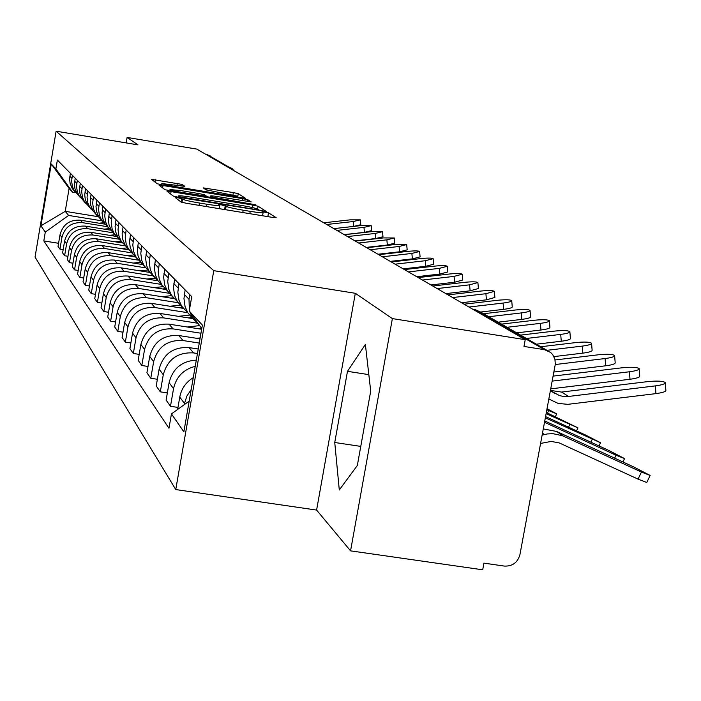 <?xml version="1.0" encoding="UTF-8"?>
<svg xmlns="http://www.w3.org/2000/svg" width="701" height="701" viewBox="0 0 701 701"><rect width="100%" height="100%" fill="white"/><g stroke="black" fill="none" stroke-linecap="round" stroke-linejoin="round"><path stroke-width="1.05" d="M178.08 197.752L175.18 197.516L181.156 202.09L186.51 203.308L272.128 217.336L276.185 217.696L268.509 212.824L261.972 211.728L263.12 212.517C262.744 213.034 258.45 212.648 250.231 211.351L243.194 210.195C233.959 208.618 228.263 207.33 226.125 206.331L221.542 204.885L218.686 204.631L219.702 205.375C219.273 205.901 214.883 205.498 206.523 204.184L199.452 203.027C190.181 201.432 184.538 200.153 182.532 199.172L178.08 197.752M182.19 184.433L151.477 179.342L157.217 183.75L162.159 184.862L245.604 198.348L238.261 193.686L233.345 192.591L203.202 187.877L206.059 189.822L237.613 196.175L227.396 195.193L175.084 186.58L161.817 183.539L184.88 186.361L182.19 184.433L181.901 186.124M355.319 293.29L316.598 510.074L350.561 550.855L392.376 318.596L355.319 293.29L213.77 270.665L56.124 131.201L138.001 144.879L127.091 137.431L196.797 149.103L525.224 339.67L523.98 346.434L544.467 349.676L474.98 309.693M392.376 318.596L525.224 339.67M171.088 191.627L167.013 191.242L173.357 196.114L178.58 197.296L266.222 211.395L258.108 206.243L252.912 205.078L171.088 191.627L170.667 194.054M165.085 189.778L159.048 185.143L163.035 185.528L242.888 198.681L247.935 199.811L251.23 201.906L214.725 196.166L210.799 195.798L212.806 197.191L255.839 204.823L165.085 189.778M350.561 550.855L482.709 569.799L483.935 563.14L504.326 566.075C512.431 566.417 517.636 562.614 519.923 554.666L555.297 364.213L554.912 359.122L552.695 354.601L550.609 352.428L544.467 349.676M316.598 510.074L175.758 489.561L35.05 257.083L56.124 131.201M127.091 137.431L126.162 142.899M205.542 154.176L210.247 155.885M193.257 377.673C185.905 382.211 181.41 388.687 179.763 397.09L184.486 403.487L186.869 396.065L191.198 389.546M184.486 403.487L184.284 404.652M198.97 324.694L201.52 328.27M179.763 397.09L177.625 409.454M199.461 325.378L192.556 317.895L189.813 311.857M189.375 310.298L188.998 299.248L189.796 294.639M177.975 407.421L170.483 406.291L173.533 388.652C176.214 376.831 183.443 369.401 195.228 366.351M185.143 289.907L183.969 298.556L185.082 306.652L187.868 312.856L193.485 319.305M196.306 360.112C181.778 361.041 172.718 368.56 169.116 382.658L166.111 400.069L170.483 406.291M188.508 313.549L181.673 306.197L178.939 300.107L177.835 292.151L178.992 283.66M167.346 392.91L160.327 391.841L163.272 374.746C167.548 359.341 177.642 352.06 193.572 352.918L197.454 353.514M174.619 279.217L173.489 287.594L174.575 295.454L177.274 301.465L182.637 307.651M198.234 349.01L189.033 347.591C173.305 346.741 163.342 353.917 159.127 369.129L156.218 386.006L160.327 391.841M178.089 302.341L171.456 295.209L168.801 289.303L167.732 281.583L168.845 273.346M157.374 379.285L150.785 378.277L153.633 361.698C157.778 346.75 167.565 339.696 183.022 340.537L199.268 343.061M164.735 269.166L163.64 277.298L164.7 284.921L167.32 290.757L172.455 296.698M200.004 338.828L178.746 335.525C163.491 334.692 153.817 341.65 149.734 356.406L146.921 372.783L150.785 378.277M168.284 291.8L161.843 284.869L159.267 279.129L158.224 271.637L159.293 263.646M148.007 366.457L141.804 365.51L144.572 349.413C148.577 334.903 158.084 328.059 173.094 328.892L200.977 333.229M155.429 259.712L154.369 267.607L155.394 275.011L157.944 280.68L162.86 286.394M201.66 329.251L169.064 324.16C154.246 323.345 144.853 330.101 140.892 344.428L138.167 360.332L141.804 365.51M159.048 281.863L152.783 275.125L150.277 269.552L149.26 262.27L150.303 254.498M139.184 354.373L133.339 353.479L136.02 337.829C139.911 323.739 149.155 317.097 163.736 317.904L196.709 323.065M146.649 250.792L145.624 258.459L146.623 265.661L149.103 271.173L153.826 276.676M193.02 318.631L159.933 313.443C145.519 312.646 136.397 319.2 132.55 333.133L129.904 348.59L133.339 353.479M150.329 272.479L144.231 265.924L141.786 260.5L140.796 253.42L141.812 245.867M130.868 342.964L125.348 342.114L127.95 326.903C131.735 313.198 140.717 306.74 154.895 307.537L187.307 312.62M138.36 242.362L137.361 249.828L138.027 255.69L140.752 262.192L145.291 267.493M183.136 308.326L151.302 303.323C137.282 302.534 128.406 308.904 124.673 322.46L122.097 337.496L125.348 342.114M142.075 263.611L136.143 257.232L133.768 251.948L132.796 245.052L133.777 237.709M123.008 332.178L117.794 331.371L120.318 316.563C123.998 303.226 132.734 296.944 146.535 297.732L178.475 302.762M130.509 234.388L129.545 241.652L130.193 247.357L132.857 253.692L137.212 258.809M173.971 298.6L143.135 293.737C129.483 292.965 120.844 299.169 117.216 312.357L114.719 326.999L117.794 331.371M134.268 255.208L128.485 248.986L126.162 243.843L125.225 237.131L126.171 229.981M115.577 321.961L110.635 321.189L113.089 306.766C116.664 293.78 125.172 287.673 138.623 288.444L169.738 293.36M123.078 226.835L122.132 233.906L122.771 239.47L125.365 245.63L129.571 250.581M165.462 289.417L135.398 284.659C122.097 283.896 113.676 289.934 110.145 302.779L107.717 317.045L110.635 321.189M126.855 247.243L121.22 241.179L118.96 236.167L118.04 229.621L118.96 222.646M108.532 312.269L103.844 311.533L106.237 297.478C109.715 284.825 118.005 278.875 131.113 279.629L161.44 284.44M116.024 219.658L115.104 226.554L115.726 231.978L118.259 237.99L122.307 242.774M157.594 280.724L128.046 276.036C115.087 275.283 106.876 281.171 103.441 293.693L101.075 307.599L103.844 311.533M119.818 239.672L114.316 233.757L112.116 228.868L111.214 222.489L112.116 215.689M101.847 303.06L97.395 302.368L99.717 288.663C103.108 276.317 111.196 270.516 123.981 271.261L153.3 275.922M109.321 212.85L108.427 219.571L109.032 224.863L111.503 230.725L115.42 235.361M150.347 272.505L121.071 267.843C108.418 267.107 100.418 272.847 97.062 285.062L94.758 298.626L97.395 302.368M113.124 232.469L107.761 226.703L105.606 221.928L104.721 215.698L105.597 209.073M95.494 294.306L91.261 293.64L93.531 280.269C96.834 268.229 104.721 262.568 117.198 263.304L145.536 267.817M102.942 206.366L102.074 212.929L102.942 219.098L105.08 223.821L108.865 228.307M143.004 264.61L114.421 260.053C102.074 259.326 94.267 264.917 90.999 276.842L88.755 290.083L91.261 293.64M106.754 225.617L101.514 219.983L99.402 215.321L98.543 209.24L99.402 202.764M89.448 285.973L85.417 285.342L87.634 272.277C90.858 260.518 98.552 255.006 110.732 255.725L138.272 260.124M96.861 200.188L96.019 206.602L96.598 211.641L98.955 217.231L102.618 221.586M136.012 257.092L108.094 252.623C96.037 251.913 88.414 257.372 85.215 269.018L83.033 281.942L85.417 285.342M100.681 219.089L95.555 213.577L93.496 209.021L92.655 203.088L93.487 196.762M83.691 278.025L79.853 277.421L82.008 264.663C85.154 253.175 92.681 247.786 104.58 248.496L131.473 252.807M91.069 194.3L90.245 200.565L90.815 205.489L93.119 210.957L96.668 215.181M129.054 249.871L102.057 245.543C90.271 244.833 82.823 250.169 79.704 261.552L77.574 274.179L79.853 277.421M94.88 212.85L89.877 207.461L87.862 203.01L87.038 197.209L87.853 191.023M78.205 270.446L74.534 269.867L76.646 257.398C79.712 246.165 87.064 240.907 98.701 241.6L125.12 245.841M85.54 188.683L84.733 194.799L85.294 199.619L87.546 204.964L90.981 209.064M122.465 242.984L96.291 238.778C84.768 238.086 77.487 243.3 74.446 254.419L72.361 266.774L74.534 269.867M89.342 206.891L84.444 201.625L82.473 197.27L81.666 191.592L82.464 185.546M72.965 263.199L69.46 262.647L71.52 250.45C74.516 239.47 81.71 234.327 93.084 235.01L119.214 239.216M80.256 183.303L79.467 189.296L80.01 194.002L82.219 199.233L85.557 203.22M116.27 236.421L90.779 232.311C79.511 231.628 72.387 236.728 69.417 247.602L67.375 259.685L69.46 262.647M84.05 201.196L79.248 196.043L77.32 191.785L76.532 186.229L77.312 180.315M67.953 256.277L64.606 255.742L66.613 243.808C69.548 233.065 76.584 228.035 87.713 228.71L113.492 232.863M75.191 178.168L74.429 184.021L74.963 188.63L77.119 193.748L80.361 197.629M110.443 230.147L85.513 226.125C74.481 225.459 67.506 230.445 64.606 241.083L62.608 252.912L64.606 255.742M78.976 195.745L74.28 190.698L72.396 186.527L71.616 181.086L72.378 175.303M63.16 249.644L59.953 249.127L61.916 237.455C64.79 226.94 71.677 222.015 82.569 222.681L107.788 226.756M70.354 173.243L69.601 178.983L70.126 183.496L72.247 188.499L75.384 192.284M104.975 224.162L80.466 220.202C69.662 219.544 62.836 224.425 59.997 234.844L58.043 246.419L59.953 249.127M201.774 328.62L189.244 311.06L202.387 325.08L183.864 431.807L171.447 413.914L189.191 401.112M75.69 192.661L72.536 192.144L69.101 188.403L65.246 211.343L68.61 215.435L45.293 232.11L43.812 240.925L168.967 428.241L171.447 413.914M45.293 232.11L40.921 225.81L51.269 163.99L55.887 168.915L72.536 192.144M189.244 311.06L191.741 296.619L57.368 160.047L55.887 168.915M213.77 270.665L175.758 489.561M334.745 442.497L339.293 489.964L357.335 465.473L370.715 391.07L365.379 344.463L347.477 371.328L334.745 442.497L360.761 446.397M97.903 216.644L65.246 211.343L40.921 225.81M68.61 215.435L102.083 220.85M58.569 243.291L43.812 240.925M69.101 188.403L51.269 163.99M368.831 374.632L347.477 371.328M179.281 196.727L256.207 209.581L258.993 209.836L257.968 209.178C255.76 208.188 250.152 206.918 241.153 205.375L191.496 197.218C183.233 195.912 178.86 195.509 178.378 196.008L179.167 197.393M180.709 190.567L169.984 189.559C171.105 190.278 175.653 191.329 183.618 192.696L206.488 196.149L204.543 194.799L199.478 193.66L180.709 190.567M650.09 475.576L646.769 482.49L638.059 479.116L641.45 472.053L650.151 475.453L633.783 466.971L556.629 431.457L543.301 428.924M540.602 443.444L551.196 441.42L559.249 442.927L638.059 479.116M542.153 435.102L547.236 433.963L552.844 433.647L562.325 435.671L641.45 472.053M655.356 385.892C662.252 384.945 665.564 383.824 665.275 382.527C662.971 381.002 657.047 380.704 647.531 381.633L561.58 392.069L568.599 396.451L655.356 385.892L655.943 393.611C662.848 392.665 666.152 391.535 665.862 390.212L665.319 383.009M550.416 390.659L559.407 395.566L563.42 396.459L568.599 396.451M550.46 390.422L561.58 392.069M548.865 399.035L558.136 403.417L567.828 404.337L655.943 393.611M544.537 422.291L616.03 455.221L624.556 458.585L608.836 450.463L544.791 420.95M545.36 417.849L600.547 442.76L585.423 434.962L545.597 416.596M552.195 381.107L629.419 371.775C636.131 370.873 639.373 369.804 639.137 368.577C636.964 367.158 631.277 366.895 622.085 367.788L553.124 376.104M639.172 369.015L639.715 376.025C639.952 377.269 636.718 378.347 629.997 379.259L629.419 371.775M550.758 388.862L629.997 379.259M555.262 364.529L605.094 358.544C611.631 357.668 614.812 356.651 614.611 355.495C612.56 354.163 607.092 353.935 598.207 354.802L555.113 359.964M614.646 355.88L615.18 362.715C615.382 363.889 612.21 364.914 605.664 365.799L605.094 358.544M553.886 372.029L605.664 365.799M546.14 413.695L577.975 427.882L546.359 412.521M546.859 409.796L556.717 413.87L547.06 408.736M200.162 337.917L196.657 338.311M201.476 328.208L197.682 328.629M199.636 325.623L187.263 327.008M546.955 350.316L582.233 346.11C588.612 345.26 591.723 344.287 591.565 343.201C589.62 341.948 584.354 341.746 575.758 342.587L540.769 346.75M591.591 343.543L592.126 350.202C592.284 351.315 589.173 352.296 582.803 353.146L582.233 346.11M553.948 356.599L582.803 353.146M526.425 338.46L560.712 334.403C566.934 333.58 569.983 332.651 569.86 331.617C568.02 330.451 562.929 330.267 554.605 331.082L520.606 335.104M569.887 331.932L570.412 338.425C570.535 339.477 567.486 340.414 561.273 341.238L560.712 334.403M536.361 344.2L561.273 341.238M507.077 327.288L540.418 323.363C546.491 322.565 549.479 321.68 549.382 320.69C547.63 319.595 542.723 319.437 534.653 320.226L501.574 324.116M549.409 320.979L549.926 327.314C550.022 328.313 547.034 329.207 540.962 330.005L540.418 323.363M516.733 332.87L540.962 330.005M192.127 317.439L188.192 317.877M189.91 315.056L178.361 316.335M488.79 316.729L521.246 312.926C527.17 312.164 530.105 311.305 530.035 310.368C528.37 309.334 523.621 309.202 515.796 309.965L483.594 313.724M530.061 310.631L530.569 316.808C530.631 317.763 527.704 318.622 521.781 319.393L521.246 312.926M498.201 322.162L521.781 319.393M182.426 307.353L179.211 307.713M180.621 305.066L169.905 306.249M468.978 307.029L503.099 303.06C508.891 302.315 511.765 301.491 511.721 300.606C510.135 299.625 505.544 299.511 497.938 300.247L464.071 304.19M511.748 300.834L512.247 306.872C512.291 307.774 509.417 308.606 503.633 309.351L503.099 303.06M480.763 312.024L503.633 309.351M173.287 297.794L170.685 298.083M171.71 295.612L161.87 296.698M452.653 297.557L485.907 293.71L494.371 291.344C492.856 290.424 488.404 290.319 481.009 291.038L448 294.858M494.389 291.555L494.888 297.452L486.433 299.835L485.907 293.71M461.556 302.727L486.433 299.835M164.788 288.716L162.588 288.961M163.07 286.665L154.22 287.638M437.161 288.567L469.591 284.834L477.898 282.556C476.452 281.688 472.132 281.6 464.938 282.301L432.745 286.008M477.916 282.748L478.406 288.514L470.108 290.81L469.591 284.834M445.854 293.614L470.108 290.81M156.866 280.076L154.877 280.295M155.009 278.157L146.938 279.033M422.44 280.032L454.09 276.396L462.248 274.205C460.855 273.381 456.666 273.302 449.665 273.986L418.234 277.587M462.257 274.38L462.748 280.014L454.598 282.231L454.09 276.396M430.922 284.957L454.598 282.231M149.488 271.848L147.543 272.058M147.473 270.043L139.981 270.858M408.438 271.9L439.343 268.369L447.352 266.257C446.02 265.477 441.945 265.416 435.128 266.082L404.433 269.578M447.361 266.424L447.843 271.935L439.834 274.065L439.343 268.369M416.727 276.711L439.834 274.065M142.452 264.014L140.542 264.216M140.437 262.305L133.348 263.068M395.101 264.163L425.297 260.728L433.157 258.687C431.877 257.942 427.917 257.898 421.275 258.546L391.281 261.955M433.165 258.835L433.639 264.233L425.779 266.292L425.297 260.728M403.198 268.869L425.779 266.292M135.53 256.566L133.865 256.741M133.865 254.91L126.995 255.646M382.378 256.785L411.89 253.438L419.619 251.466C418.392 250.756 414.536 250.721 408.061 251.352L378.742 254.673M419.636 251.606L420.092 256.881L412.372 258.871L411.89 253.438M390.299 261.377L412.372 258.871M128.791 249.477L127.477 249.617M127.442 247.865L120.922 248.566M370.233 249.74L399.097 246.48L406.694 244.579L395.434 244.483L366.763 247.725M406.703 244.702L407.167 249.871L399.57 251.79L399.097 246.48M377.988 254.235L399.57 251.79M122.263 242.712L121.369 242.809M121.194 241.153L115.113 241.801M358.632 243.002L386.873 239.83L394.339 237.981L383.368 237.919L355.311 241.074M394.348 238.103L394.803 243.168L387.338 245.026L386.873 239.83M366.22 247.409L387.338 245.026M116.112 236.237L115.525 236.298M114.973 234.756L109.54 235.334M347.53 236.561L375.175 233.468L382.518 231.68L371.828 231.637L344.349 234.712M382.527 231.786L382.974 236.745L375.631 238.55L375.175 233.468M354.96 240.872L375.631 238.55M109.102 228.622L104.186 229.139M336.901 230.392L363.977 227.369L371.197 225.643L360.761 225.626L333.851 228.622L353.681 226.405L353.243 221.534L360.34 219.851L350.158 219.851L323.792 222.787M371.206 225.74L371.644 230.603L364.424 232.346L363.977 227.369M344.173 234.616L364.424 232.346M103.564 222.734L99.051 223.207M360.349 219.948L360.787 224.714L353.681 226.405M326.71 224.486L353.243 221.534M64.606 241.083L66.613 243.808M69.417 247.602L71.52 250.45M74.446 254.419L76.646 257.398M79.704 261.552L82.008 264.663M85.215 269.018L87.634 272.277M90.999 276.842L93.531 280.269M97.062 285.062L99.717 288.663M103.441 293.693L106.237 297.478M110.145 302.779L113.089 306.766M117.216 312.357L120.318 316.563M124.673 322.46L127.95 326.903M132.55 333.133L136.02 337.829M140.892 344.428L144.572 349.413M149.734 356.406L153.633 361.698M159.127 369.129L163.272 374.746M169.116 382.658L173.533 388.652M59.997 234.844L61.916 237.455M80.466 220.202L82.569 222.681M85.513 226.125L87.713 228.71M74.674 181.244L76.786 183.417M90.779 232.311L93.084 235.01M79.721 186.457L81.921 188.727M96.291 238.778L98.701 241.6M84.996 191.899L87.301 194.273M102.057 245.543L104.58 248.496M90.517 197.594L92.926 200.083M108.094 252.623L110.732 255.725M96.291 203.562L98.823 206.173M114.421 260.053L117.198 263.304M102.355 209.818L105.01 212.552M121.071 267.843L123.981 271.261M108.716 216.381L111.503 219.264M128.046 276.036L131.113 279.629M115.402 223.286L118.338 226.318M135.398 284.659L138.623 288.444M122.447 230.55L125.532 233.74M143.135 293.737L146.535 297.732M129.86 238.209L133.12 241.573M151.302 303.323L154.895 307.537M137.685 246.288L141.129 249.836M159.933 313.443L163.736 317.904M145.957 254.822L149.602 258.581M169.064 324.16L173.094 328.892M154.719 263.856L158.575 267.843M178.746 335.525L183.022 340.537M163.999 273.443L168.1 277.675M189.033 347.591L193.572 352.918M173.857 283.625L178.22 288.12M184.354 294.455L188.998 299.248M69.846 176.258L71.861 178.343M473.026 309.386L475.515 309.781L481.088 312.278L475.26 309.684L472.903 309.307M227.08 166.672L228.614 166.926L206.997 154.413M228.903 167.732L228.614 166.926L232.057 168.477L233.845 170.597M181.98 202.379L182.532 199.172M199.049 205.367L199.452 203.027M206.12 206.523L206.523 204.184M224.583 209.546L225.249 205.726M225.538 209.704L226.125 206.331M242.791 212.526L243.194 210.195M249.819 213.682L250.231 211.351M267.835 216.635L268.509 212.824M181.147 202.081L181.752 198.593M252.483 207.566L252.912 205.078M257.626 209.003L258.108 206.243M182.856 197.997L182.926 197.551M256.128 210.028L256.207 209.581M258.844 210.475L258.949 209.879M178.282 197.253L178.475 196.122M162.632 187.894L163.035 185.528M242.528 200.749L242.888 198.681M247.628 201.581L247.935 199.811M210.537 197.559L210.835 195.833M212.683 197.919L212.806 197.191M206.357 196.876L206.471 196.236M206.699 190.05L207.005 188.245M232.96 194.782L233.345 192.591M237.63 197.296L238.261 193.686M154.982 182.041L155.377 179.728M176.994 185.318L177.327 183.347M563.595 436.224L556.629 431.457M544.467 434.515L542.521 433.157M550.425 390.65L554.763 393.392M614.619 458.156L616.03 455.221M590.864 442.182L592.179 439.431M568.529 427.172L569.764 424.596M547.499 413.047L548.655 410.62M72.247 188.499L74.28 190.698M187.868 312.856L192.556 317.895M177.274 301.465L181.673 306.197M167.32 290.757L171.456 295.209M157.944 280.68L161.843 284.869M149.103 271.173L152.783 275.125M140.752 262.192L144.231 265.924M132.857 253.692L136.143 257.232M125.365 245.63L128.485 248.986M118.259 237.99L121.22 241.179M111.503 230.725L114.316 233.757M105.08 223.821L107.761 226.703M98.955 217.231L101.514 219.983M93.119 210.957L95.555 213.577M87.546 204.964L89.877 207.461M82.219 199.233L84.444 201.625M77.119 193.748L79.248 196.043M233.871 170.615L232.057 168.477M481.088 312.278L546.999 350.342M219.133 208.653L219.685 205.472M262.551 215.768L263.103 212.613M258.879 210.484L258.984 209.862M178.168 197.235L178.378 196.008M210.493 197.559L210.799 195.798M169.765 190.856L169.984 189.559M206.401 196.885L206.515 196.21M161.607 184.766L161.817 183.539M237.429 197.261L237.604 196.245M622.935 461.977L624.503 458.691M599.022 445.941L600.503 442.857M576.546 430.87L577.931 427.969M555.367 416.674L556.673 413.949"/></g></svg>
